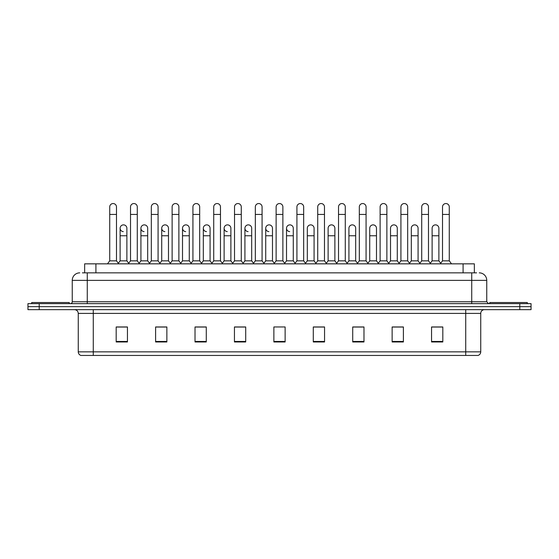 <?xml version="1.0" encoding="UTF-8"?>
<svg xmlns="http://www.w3.org/2000/svg" width="559" height="559" viewBox="0 0 559 559"><rect width="100%" height="100%" fill="white"/><g stroke="black" fill="none" stroke-linecap="round" stroke-linejoin="round"><path stroke-width="0.84" d="M84.647 272.855L84.647 263.841L474.353 263.841L474.353 272.855M480.74 351.849C480.635 353.651 479.734 354.846 478.036 355.454L465.724 355.454L465.724 351.849L480.74 351.849L480.74 313.403A3.752 3.752 0 0 1 484.492 309.651M465.724 355.454L80.964 355.454A3.752 3.752 0 0 1 78.26 351.849L78.26 313.403C78.036 311.125 76.786 309.875 74.508 309.651M531.05 309.651L531.05 306.646L27.95 306.646L27.95 309.651L39.214 309.651L39.214 306.646L27.95 306.646L27.95 303.642L39.214 303.642L39.214 306.646L531.05 306.646L531.05 309.651L39.214 309.651M442.819 341.975L442.819 326.959L431.555 326.959L431.555 341.975L442.819 341.975M403.395 341.975L403.395 326.959L392.132 326.959L392.132 341.975L403.395 341.975M363.979 341.975L363.979 326.959L352.715 326.959L352.715 341.975L363.979 341.975M324.555 341.975L324.555 326.959L313.292 326.959L313.292 341.975L324.555 341.975M127.445 341.975L127.445 326.959L116.181 326.959L116.181 341.975L127.445 341.975M166.868 341.975L166.868 326.959L155.605 326.959L155.605 341.975L166.868 341.975M206.285 341.975L206.285 326.959L195.021 326.959L195.021 341.975L206.285 341.975M245.708 341.975L245.708 326.959L234.445 326.959L234.445 341.975L245.708 341.975M285.132 341.975L285.132 326.959L273.868 326.959L273.868 341.975L285.132 341.975M358.948 326.959L356.055 327.036M400.544 327.036L397.652 327.036M442.141 327.036L439.255 327.036M431.744 327.036L442.819 327.036M244.549 327.036L241.656 326.959M202.945 327.036L200.052 326.959M161.348 327.036L158.456 326.959M116.181 327.036L127.256 327.036M119.745 327.036L116.859 327.036M317.344 326.959L314.451 327.036M275.748 326.959L283.252 326.959M245.708 327.036L234.445 327.036M206.285 327.036L195.021 327.036M166.868 327.036L155.605 327.036M324.555 327.036L313.292 327.036M363.979 327.036L352.715 327.036M403.395 327.036L392.132 327.036M82.564 272.855L476.61 272.855M82.39 272.855L87.274 272.855L87.274 280.366L72.251 280.366L72.251 301.762A1.88 1.88 0 0 1 70.378 303.642M79.762 272.855A7.512 7.512 0 0 0 72.251 280.366M479.238 272.855A7.512 7.512 0 0 1 486.749 280.366L486.749 301.762L488.622 303.642M531.05 303.642L531.05 306.646L531.05 303.642L39.214 303.642M109.725 214.432L116.482 214.432L116.482 260.843L109.725 260.843L109.725 206.928A3.382 3.382 0 0 1 113.316 203.553A3.382 3.382 0 0 1 116.482 206.928A3.382 3.382 0 0 0 113.316 203.553M109.725 260.843L107.468 263.841L109.725 260.843M120.122 260.843L120.122 235.758L126.879 235.758L126.879 260.843L120.122 260.843L118.298 263.268L116.482 260.843L118.732 263.841M123.287 231.622A3.382 3.382 0 0 1 120.122 228.254A3.382 3.382 0 0 1 123.714 224.879A3.382 3.382 0 0 1 126.879 228.254L126.879 235.758M126.879 260.843L128.703 263.268M130.52 214.432L137.283 214.432L137.283 260.843L130.52 260.843L130.52 206.928A3.382 3.382 0 0 1 134.111 203.553A3.382 3.382 0 0 1 137.283 206.928A3.382 3.382 0 0 0 134.111 203.553M130.52 260.843L128.27 263.841M137.283 249.58L137.283 260.843L139.533 263.841M151.321 214.432L158.078 214.432L158.078 260.843L151.321 260.843L151.321 206.928A3.382 3.382 0 0 1 154.913 203.553A3.382 3.382 0 0 1 158.078 206.928A3.382 3.382 0 0 0 154.913 203.553M151.321 260.843L149.071 263.841M158.078 249.58L158.078 260.843L160.335 263.841M172.123 214.432L178.88 214.432L178.88 260.843L172.123 260.843L172.123 206.928A3.382 3.382 0 0 1 175.715 203.553A3.382 3.382 0 0 1 178.88 206.928A3.382 3.382 0 0 0 175.715 203.553M172.123 249.58L172.123 260.843L169.866 263.841M178.88 260.843L181.13 263.841M192.925 214.432L199.682 214.432L199.682 260.843L192.925 260.843L192.925 206.928A3.382 3.382 0 0 1 196.509 203.553A3.382 3.382 0 0 1 199.682 206.928A3.382 3.382 0 0 0 196.509 203.553M192.925 260.843L190.668 263.841M199.682 260.843L201.932 263.841M144.089 231.622A3.382 3.382 0 0 1 140.924 228.254A3.382 3.382 0 0 1 144.515 224.879A3.382 3.382 0 0 1 147.681 228.254L147.681 235.758L140.924 235.758L140.924 228.254M147.681 235.758L147.681 260.843L140.924 260.843L140.924 235.758M140.924 260.843L139.1 263.268M147.681 260.843L149.505 263.268M164.891 231.622A3.382 3.382 0 0 1 161.719 228.254A3.382 3.382 0 0 1 165.31 224.879A3.382 3.382 0 0 1 168.483 228.254L168.483 235.758L161.719 235.758L161.719 228.254M168.483 235.758L168.483 260.843L161.719 260.843L161.719 235.758M161.719 260.843L159.902 263.268L158.078 260.843M168.483 260.843L170.299 263.268M185.686 231.622A3.382 3.382 0 0 1 182.52 228.254A3.382 3.382 0 0 1 186.112 224.879A3.382 3.382 0 0 1 189.277 228.254L189.277 235.758L182.52 235.758L182.52 228.254M189.277 235.758L189.277 260.843L182.52 260.843L182.52 235.758M182.52 260.843L180.704 263.268M189.277 260.843L191.101 263.268M234.521 249.58L234.521 260.843L241.278 260.843L241.278 249.58M264.33 263.841L262.08 260.843L262.08 214.432L255.323 214.432L255.323 260.843L262.08 260.843L262.08 249.58M276.118 249.58L276.118 260.843L282.882 260.843L282.882 249.58M307.317 260.843L307.317 235.758L314.081 235.758L314.081 260.843L307.317 260.843L305.5 263.268L303.677 260.843L296.92 260.843L295.103 263.268L293.279 260.843L286.522 260.843L286.522 228.254A3.382 3.382 0 0 1 290.114 224.879A3.382 3.382 0 0 1 293.279 228.254L293.279 235.758L286.522 235.758M328.119 260.843L328.119 235.758L334.876 235.758L334.876 260.843L328.119 260.843L326.302 263.268L324.479 260.843L317.722 260.843L315.898 263.268L314.081 260.843M348.921 260.843L348.921 235.758L355.678 235.758L355.678 260.843L348.921 260.843L347.097 263.268L345.28 260.843L345.28 257.084M334.876 260.843L336.7 263.268L338.523 260.843L338.523 214.432L345.28 214.432L345.28 260.843L338.523 260.843L338.523 257.084M369.723 260.843L369.723 235.758L376.48 235.758L376.48 260.843L369.723 260.843L367.899 263.268L366.075 260.843L366.075 249.58M355.678 260.843L357.501 263.268L359.318 260.843L359.318 214.432L366.075 214.432L366.075 260.843L359.318 260.843L359.318 257.084M390.517 260.843L390.517 235.758L397.281 235.758L397.281 260.843L390.517 260.843L388.701 263.268L386.877 260.843L386.877 257.084M376.48 260.843L378.296 263.268L380.12 260.843L380.12 214.432L386.877 214.432L386.877 260.843L380.12 260.843L380.12 257.084M419.467 263.841L421.717 260.843L421.717 214.432L428.48 214.432L428.48 260.843L421.717 260.843L419.9 263.268L418.076 260.843L411.319 260.843L411.319 228.254A3.382 3.382 0 0 1 414.911 224.879A3.382 3.382 0 0 1 418.076 228.254L418.076 235.758L411.319 235.758M69.246 303.642L69.246 302.517L31.702 302.517L31.702 303.642M527.298 303.642L527.298 302.517L489.754 302.517L489.754 303.642M213.72 214.432L220.477 214.432L220.477 260.843L213.72 260.843L213.72 206.928A3.382 3.382 0 0 1 217.311 203.553A3.382 3.382 0 0 1 220.477 206.928A3.382 3.382 0 0 0 217.311 203.553M213.72 260.843L211.47 263.841M220.477 260.843L222.734 263.841M232.271 263.841L234.521 260.843L234.521 206.928A3.382 3.382 0 0 1 238.113 203.553A3.382 3.382 0 0 1 241.278 206.928A3.382 3.382 0 0 0 238.113 203.553M243.535 263.841L241.278 260.843L241.278 214.432L234.521 214.432M255.323 214.432L255.323 206.928A3.382 3.382 0 0 1 258.915 203.553A3.382 3.382 0 0 1 262.08 206.928A3.382 3.382 0 0 0 258.915 203.553M255.323 260.843L253.066 263.841M206.488 231.622A3.382 3.382 0 0 1 203.322 228.254A3.382 3.382 0 0 1 206.914 224.879A3.382 3.382 0 0 1 210.079 228.254L210.079 235.758L203.322 235.758L203.322 228.254M210.079 235.758L210.079 260.843L203.322 260.843L203.322 235.758M203.322 260.843L201.499 263.268M210.079 260.843L211.903 263.268M227.289 231.622A3.382 3.382 0 0 1 224.124 228.254A3.382 3.382 0 0 1 227.716 224.879A3.382 3.382 0 0 1 230.881 228.254L230.881 235.758L224.124 235.758L224.124 228.254M230.881 235.758L230.881 260.843L224.124 260.843L224.124 235.758M224.124 260.843L222.3 263.268M230.881 260.843L232.698 263.268M248.091 231.622A3.382 3.382 0 0 1 244.919 228.254A3.382 3.382 0 0 1 248.51 224.879A3.382 3.382 0 0 1 251.683 228.254L251.683 235.758L244.919 235.758L244.919 228.254M251.683 235.758L251.683 260.843L244.919 260.843L244.919 235.758M244.919 260.843L243.102 263.268M251.683 260.843L253.5 263.268M273.868 263.841L276.118 260.843L276.118 206.928A3.382 3.382 0 0 1 279.71 203.553A3.382 3.382 0 0 1 282.882 206.928A3.382 3.382 0 0 0 279.71 203.553M285.132 263.841L282.882 260.843L282.882 214.432L276.118 214.432M294.67 263.841L296.92 260.843L296.92 206.928A3.382 3.382 0 0 1 300.511 203.553A3.382 3.382 0 0 1 303.677 206.928A3.382 3.382 0 0 0 300.511 203.553M305.934 263.841L303.677 260.843L303.677 214.432L296.92 214.432M315.465 263.841L317.722 260.843L317.722 206.928A3.382 3.382 0 0 1 321.313 203.553A3.382 3.382 0 0 1 324.479 206.928A3.382 3.382 0 0 0 321.313 203.553M326.729 263.841L324.479 260.843L324.479 214.432L317.722 214.432M338.523 214.432L338.523 206.928A3.382 3.382 0 0 1 342.115 203.553A3.382 3.382 0 0 1 345.28 206.928A3.382 3.382 0 0 0 342.115 203.553M338.523 260.843L336.266 263.841M345.28 260.843L347.53 263.841M359.318 214.432L359.318 206.928A3.382 3.382 0 0 1 362.91 203.553A3.382 3.382 0 0 1 366.075 206.928A3.382 3.382 0 0 0 362.91 203.553M359.318 260.843L357.068 263.841M366.075 260.843L368.332 263.841M268.886 231.622A3.382 3.382 0 0 1 265.721 228.254A3.382 3.382 0 0 1 269.312 224.879A3.382 3.382 0 0 1 272.478 228.254L272.478 235.758L265.721 235.758L265.721 228.254M272.478 235.758L272.478 260.843L265.721 260.843L265.721 235.758M265.721 260.843L263.897 263.268M272.478 260.843L274.301 263.268M289.688 231.622A3.382 3.382 0 0 1 286.522 228.254M293.279 260.843L293.279 235.758M286.522 260.843L284.699 263.268M307.317 235.758L307.317 228.254A3.382 3.382 0 0 1 310.909 224.879A3.382 3.382 0 0 1 314.081 228.254L314.081 235.758M328.119 235.758L328.119 228.254A3.382 3.382 0 0 1 331.711 224.879A3.382 3.382 0 0 1 334.876 228.254L334.876 235.758M348.921 235.758L348.921 228.254A3.382 3.382 0 0 1 352.512 224.879A3.382 3.382 0 0 1 355.678 228.254L355.678 235.758M380.12 214.432L380.12 206.928A3.382 3.382 0 0 1 383.712 203.553A3.382 3.382 0 0 1 386.877 206.928A3.382 3.382 0 0 0 383.712 203.553M380.12 260.843L377.87 263.841M386.877 260.843L389.134 263.841M400.922 214.432L407.679 214.432L407.679 260.843L400.922 260.843L400.922 206.928A3.382 3.382 0 0 1 404.513 203.553A3.382 3.382 0 0 1 407.679 206.928A3.382 3.382 0 0 0 404.513 203.553M400.922 260.843L398.665 263.841M407.679 260.843L409.929 263.841M421.717 214.432L421.717 206.928A3.382 3.382 0 0 1 425.308 203.553A3.382 3.382 0 0 1 428.48 206.928A3.382 3.382 0 0 0 425.308 203.553M428.48 260.843L430.73 263.841M442.518 214.432L449.275 214.432L449.275 260.843L442.518 260.843L442.518 206.928A3.382 3.382 0 0 1 446.11 203.553A3.382 3.382 0 0 1 449.275 206.928A3.382 3.382 0 0 0 446.11 203.553M442.518 260.843L440.268 263.841M449.275 260.843L451.532 263.841M369.723 235.758L369.723 228.254A3.382 3.382 0 0 1 373.314 224.879A3.382 3.382 0 0 1 376.48 228.254L376.48 235.758M390.517 235.758L390.517 228.254A3.382 3.382 0 0 1 394.109 224.879A3.382 3.382 0 0 1 397.281 228.254L397.281 235.758M397.281 260.843L399.098 263.268M418.076 260.843L418.076 235.758M411.319 260.843L409.495 263.268M432.121 228.254A3.382 3.382 0 0 1 435.713 224.879A3.382 3.382 0 0 1 438.878 228.254L438.878 235.758L432.121 235.758L432.121 228.254M438.878 235.758L438.878 260.843L432.121 260.843L432.121 235.758M432.121 260.843L430.297 263.268M438.878 260.843L440.702 263.268M95.91 272.855L95.91 263.841M463.09 272.855L463.09 263.841M465.724 309.651L465.724 313.403L78.26 313.403M480.74 313.403L465.724 313.403L465.724 351.849L93.276 351.849L93.276 355.454M78.26 351.849L93.276 351.849L93.276 309.651M519.786 309.651L519.786 303.642M285.132 341.451L273.868 341.451M245.708 341.451L234.445 341.451M206.285 341.451L195.021 341.451M166.868 341.451L155.605 341.451M127.445 341.451L116.181 341.451M324.555 341.451L313.292 341.451M363.979 341.451L352.715 341.451M403.395 341.451L392.132 341.451M442.819 341.451L431.555 341.451M87.274 303.642L87.274 301.762L486.749 301.762M72.251 301.762L87.274 301.762L87.274 280.366L471.726 280.366L471.726 303.642M486.749 280.366L471.726 280.366L471.726 272.855M116.482 214.432L116.482 206.928M120.122 235.758L120.122 228.254M137.283 214.432L137.283 206.928M158.078 214.432L158.078 206.928M178.88 214.432L178.88 206.928M199.682 214.432L199.682 206.928M151.321 257.084L151.321 249.58M220.477 214.432L220.477 206.928M241.278 214.432L241.278 206.928M262.08 214.432L262.08 206.928M282.882 214.432L282.882 206.928M303.677 214.432L303.677 206.928M324.479 214.432L324.479 206.928M345.28 214.432L345.28 206.928M366.075 214.432L366.075 206.928M386.877 214.432L386.877 206.928M407.679 214.432L407.679 206.928M428.48 214.432L428.48 206.928M449.275 214.432L449.275 206.928"/></g></svg>

